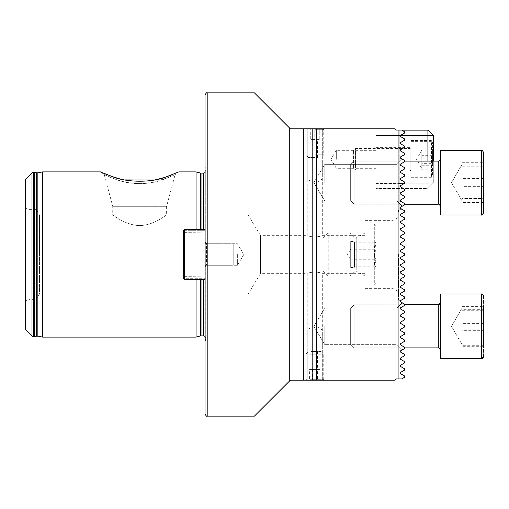 <?xml version="1.0" encoding="UTF-8"?>
<svg xmlns="http://www.w3.org/2000/svg" width="509" height="509" viewBox="0 0 509 509"><rect width="100%" height="100%" fill="white"/><g stroke="black" fill="none" stroke-linecap="round" stroke-linejoin="round"><path stroke-width="0.38" stroke-dasharray="2.54 1.91" d="M25.45 179.429L25.45 302.989C26.538 300.024 27.734 298.821 29.045 299.4L29.045 209.6L29.045 299.4L36.228 299.4L36.228 254.5L36.228 299.4L39.46 294.011L39.46 254.5L39.46 294.011L248.137 294.011L260.551 273.358L307.226 273.358L307.226 380.21L314.766 380.21L303.612 380.21L303.612 128.79L314.766 128.79L307.226 128.79L314.766 128.79L307.226 128.79L314.766 128.79L307.226 128.79L307.226 235.642L260.551 235.642L260.551 273.358L260.551 235.642L248.137 214.989L248.137 294.011L248.137 214.989L166.608 214.989C166.488 214.518 154.539 225.239 139.657 225.595C124.73 225.207 112.871 214.524 112.731 214.989C112.864 214.524 124.756 225.22 139.657 225.595C154.564 225.226 166.475 214.524 166.608 214.989L166.608 206.31L175.102 174.606L169.433 177.164L153.228 182.254C139.689 184.71 127.155 183.743 115.638 179.34L104.237 174.612L100.547 171.889L103.766 173.314M106.527 174.46L113.043 176.846M25.45 206.011L25.45 254.5L25.45 206.011C26.538 208.976 27.734 210.179 29.045 209.6L36.228 209.6L36.228 254.5L36.228 209.6L39.46 214.989L39.46 254.5L39.46 214.989L112.731 214.989L112.731 206.31L104.237 174.612L109.893 177.157C115.371 179.403 120.786 181.102 126.137 182.26C139.695 184.71 152.223 183.736 163.707 179.34L175.102 174.606L178.793 171.889L171.552 174.956M403.777 219.691L404.661 219.182L404.661 217.986L400.252 215.441L400.252 214.543L404.661 211.998L404.661 210.802L400.252 208.257L400.252 207.36L404.661 204.815L404.661 203.613L400.252 201.074L400.252 200.177L404.661 197.632L404.661 196.429L404.661 197.632L400.252 200.177L400.252 201.074L404.661 203.613L404.661 204.815C401.474 206.654 401.474 206.654 404.661 204.815C401.474 206.654 401.474 206.654 404.661 204.815L404.661 203.613L400.252 201.074L400.252 200.177L404.661 197.632L404.661 196.429L400.252 193.891L400.252 192.994L404.661 190.449L404.661 189.246L400.252 186.701L400.252 185.81L400.252 186.701L404.661 189.246L404.661 190.449L400.252 192.994L400.252 193.891L404.661 196.429L404.661 197.632L400.252 200.177L400.252 201.074L404.661 203.613L404.661 204.815C401.474 206.654 401.474 206.654 404.661 204.815C401.474 206.654 401.474 206.654 404.661 204.815L404.661 203.613L400.252 201.074L400.252 200.177L404.661 197.632L404.661 196.429L400.252 193.891L400.252 192.994L404.661 190.449L404.661 189.246L400.252 186.701L404.661 189.246L404.661 190.449L400.252 192.994L400.252 193.891L404.661 196.429L404.661 197.632L400.252 200.177L400.252 201.074L404.661 203.613L404.661 204.815C401.474 206.654 401.474 206.654 404.661 204.815C401.474 206.654 401.474 206.654 404.661 204.815L404.661 203.613L400.252 201.074L400.252 200.177L404.661 197.632L404.661 196.429L400.252 193.891L400.252 192.994L404.661 190.449L404.661 189.246L404.661 190.449L400.252 192.994L400.252 193.891L404.661 196.429L404.661 197.632L400.252 200.177L400.252 201.074L404.661 203.613L404.661 204.815C401.474 206.654 401.474 206.654 404.661 204.815C401.474 206.654 401.474 206.654 404.661 204.815L404.661 203.613L400.252 201.074L400.252 200.177L404.661 197.632L404.661 196.429L400.252 193.891L400.252 192.994L404.661 190.449L404.661 189.246L400.252 186.701L400.252 185.81L404.661 183.265L404.661 182.667L404.661 183.265L400.252 185.81L404.661 183.265L404.661 182.667L404.661 183.265L400.252 185.81L400.252 186.701L400.252 185.81L404.661 183.265L404.661 182.667L404.661 183.265L400.252 185.81L400.252 186.701L404.661 189.246L400.252 186.701L400.252 185.81L404.661 183.265L404.661 182.667L404.661 183.265L403.421 183.978M397.02 182.667L397.02 164.343L397.02 182.667M324.825 182.667L324.825 164.343L324.825 182.667M316.382 380.21L316.382 128.79L312.793 128.79L312.793 380.21L312.793 128.79L312.793 380.21L395.041 380.21L396.301 378.957L401.652 378.957L404.661 377.22L404.661 376.024L400.252 373.479L400.252 372.582L404.661 370.037L404.661 368.834L400.252 366.295L400.252 365.398L404.661 362.853L404.661 361.651L400.252 359.112L400.252 358.215L404.661 355.67L404.661 354.468L400.252 351.923L400.252 351.032L404.661 348.487L404.661 347.284L400.252 344.739L400.252 343.849L404.661 341.304L404.661 340.101L404.661 341.304L400.252 343.849L400.252 344.739L404.661 347.284L404.661 348.487C401.474 350.326 401.474 350.326 404.661 348.487L404.661 347.284L400.252 344.739L400.252 343.849L404.661 341.304L404.661 340.101L400.252 337.556L400.252 336.665L404.661 334.12L404.661 332.918L400.252 330.373L400.252 329.482L400.252 330.373L404.661 332.918L404.661 334.12L400.252 336.665L400.252 337.556L404.661 340.101L404.661 341.304L400.252 343.849L400.252 344.739L404.661 347.284L404.661 348.487C401.474 350.326 401.474 350.326 404.661 348.487C401.474 350.326 401.474 350.326 404.661 348.487L404.661 347.284L400.252 344.739L400.252 343.849L404.661 341.304L404.661 340.101L400.252 337.556L400.252 336.665L404.661 334.12L404.661 332.918L400.252 330.373L404.661 332.918L404.661 334.12L400.252 336.665L400.252 337.556L404.661 340.101L404.661 341.304L400.252 343.849L400.252 344.739L404.661 347.284L404.661 348.487C401.474 350.326 401.474 350.326 404.661 348.487C401.474 350.326 401.474 350.326 404.661 348.487L404.661 347.284L400.252 344.739L400.252 343.849L404.661 341.304L404.661 340.101L400.252 337.556L400.252 336.665L404.661 334.12L404.661 332.918L404.661 334.12L400.252 336.665L400.252 337.556L404.661 340.101L404.661 341.304L400.252 343.849L400.252 344.739L404.661 347.284L404.661 348.487C401.474 350.326 401.474 350.326 404.661 348.487C401.474 350.326 401.474 350.326 404.661 348.487L404.661 347.284L400.252 344.739L400.252 343.849L404.661 341.304L404.661 340.101L400.252 337.556L400.252 336.665L404.661 334.12L404.661 332.918L400.252 330.373L400.252 329.482L404.661 326.937L404.661 326.333L404.661 326.937L400.252 329.482L404.661 326.937L404.661 326.333L404.661 326.937L400.252 329.482L400.252 330.373L400.252 329.482L404.661 326.937L404.661 326.333L404.661 326.937L400.252 329.482L400.252 330.373L404.661 332.918L400.252 330.373L400.252 329.482L404.661 326.937L404.661 325.735L400.252 323.19L400.252 322.299L404.661 319.754L404.661 318.551L400.252 316.006L400.252 315.109L404.661 312.571L404.661 311.368L400.252 308.823L400.252 307.926L404.661 305.387L404.661 304.185L400.252 301.64L400.252 300.743L404.661 298.198L404.661 297.002L400.252 294.457L400.252 293.559L404.661 291.014L404.661 289.818L400.252 287.273L400.252 286.376L404.661 283.831L404.661 282.635L400.252 280.09L400.252 279.193L404.661 276.648L404.661 275.452L400.252 272.907L400.252 272.01L404.661 269.465L404.661 268.268L400.252 265.723L400.252 264.826L404.661 262.281L404.661 261.085L400.252 258.54L400.252 257.643L404.661 255.098L404.661 253.902L400.252 251.357L400.252 250.46L404.661 247.915L404.661 246.719L400.252 244.174L400.252 243.277L404.661 240.732L404.661 239.535L400.252 236.99L400.252 236.093L401.13 235.584M397.02 326.333L397.02 344.657L397.02 326.333M324.825 326.333L324.825 344.657L324.825 326.333M401.773 194.769L403.529 195.78M404.661 196.429L400.252 193.891L404.661 196.429L404.661 197.632L400.252 200.177L400.252 201.074L404.661 203.613L404.661 204.815L400.252 207.36L400.252 208.257L401.906 209.212L400.252 208.257L400.252 207.36L404.661 204.815L404.661 203.613L400.252 201.074L400.252 200.177L404.661 197.632L404.661 196.429L400.252 193.891L400.252 192.994L400.252 193.891L400.252 192.994L404.661 190.449L400.252 192.994L404.661 190.449L404.661 189.246L404.661 190.449L404.661 189.246L400.252 186.701L400.252 185.81L400.252 186.701L400.252 185.81L404.661 183.265L404.661 182.063L400.252 179.518L400.252 178.627L404.661 176.082L404.661 174.88L400.252 172.335L400.252 171.444L404.661 168.899L404.661 167.696L400.252 165.151L400.252 164.261L404.661 161.716L404.661 160.513L400.252 157.968L400.252 157.077L404.661 154.532L404.661 153.33L400.252 150.785L400.252 149.888L404.661 147.349L404.661 146.147L400.252 143.602L400.252 142.705L404.661 140.166L404.661 138.963L400.252 136.418L400.252 135.521L404.661 132.976L404.661 131.78L401.652 130.043L396.301 130.043L395.041 128.79L396.301 130.043L401.652 130.043L404.661 131.78L401.652 130.043L399.177 130.043L399.177 209.88L398.458 210.344L401.906 209.212L399.177 209.88L399.177 130.043L396.301 130.043L395.041 128.79L316.382 128.79M401.506 338.281L403.402 339.376M400.252 336.665L400.252 337.556L400.252 336.665L404.661 334.12L400.252 336.665M404.661 332.918L404.661 334.12L404.661 332.918L400.252 330.373L400.252 329.482L400.252 330.373M401.098 330.863L403.809 332.428M402.683 328.076L404.661 326.937M375.827 159.317L375.827 150.34L375.827 159.317M336.315 159.317L336.315 150.34L336.315 159.317M314.766 237.219C305.037 235.495 305.037 235.495 314.766 237.219C305.037 235.495 305.037 235.495 314.766 237.219C324.5 235.495 324.5 235.495 314.766 237.219C324.5 235.495 324.5 235.495 314.766 237.219M314.766 179.073L322.312 179.073L314.766 179.073M314.766 271.781C305.037 273.505 305.037 273.505 314.766 271.781C305.037 273.505 305.037 273.505 314.766 271.781C324.494 273.505 324.494 273.505 314.766 271.781C324.494 273.505 324.494 273.505 314.766 271.781M314.766 329.927L322.312 329.927L314.766 329.927M393.069 254.5L393.069 288.622L393.069 254.5M365.055 254.5L365.055 288.622L365.055 254.5M398.458 254.5L398.458 299.756L398.458 254.5M400.252 300.743L404.661 298.198L400.252 300.743M403.472 296.314L404.661 297.002L404.661 298.198L404.661 297.002L400.252 294.457L400.252 293.559L400.252 294.457M404.661 291.014L400.252 293.559L404.661 291.014L404.661 289.818L404.661 291.014M404.661 289.818L400.252 287.273L400.252 286.376L400.252 287.273L403.166 288.959M404.661 282.635L404.661 283.831L404.661 282.635L400.252 280.09L400.252 279.193L400.252 280.09M401.983 281.089L403.402 281.91M404.661 276.648L400.252 279.193L404.661 276.648L404.661 275.452L404.661 276.648M404.661 275.452L400.252 272.907L400.252 272.01L400.252 272.907L402.218 274.039M401.27 266.315L404.661 268.268L404.661 269.465L401.226 271.45M403.465 262.968L400.252 264.826L400.252 265.723L400.252 264.826L404.661 262.281L404.661 261.085L404.661 262.281M402.797 260.01L400.252 258.54L400.252 257.643L404.661 255.098M403.777 226.874L404.661 226.365L404.661 225.169L400.252 222.624L400.252 221.727L404.661 219.182L404.661 217.986L400.252 215.441L400.252 214.543L404.661 211.998L404.661 210.802L402.886 209.778M402.015 235.075L404.661 233.548L404.661 232.352L400.252 229.807L400.252 228.91L404.661 226.365L404.661 225.169L400.252 222.624L400.252 221.727L402.899 220.2M401.906 209.212L404.661 210.802L404.661 211.998L400.252 214.543L400.252 215.441L404.661 217.986L404.661 219.182L400.252 221.727L400.252 222.624L404.661 225.169L404.661 226.365L400.252 228.91L400.252 229.807L404.661 232.352L404.661 233.548L400.252 236.093L400.252 236.99L404.661 239.535L404.661 240.732L400.252 243.277L404.661 240.732L404.661 239.535L400.252 236.99L400.252 236.093L404.661 233.548L404.661 232.352L400.252 229.807L400.252 228.91L401.13 228.401M404.661 254.5L404.661 253.902L400.252 251.357L404.661 253.902L404.661 254.5M237.366 254.5L237.366 265.278L237.366 254.5M206.832 254.5L206.832 265.278L206.832 254.5M205.038 258.572L205.038 343.27L205.038 258.572M166.608 206.31L112.731 206.31L166.608 206.31M205.038 95.024L205.038 413.976M196.06 171.889L196.06 229.444M119.348 178.704L124.699 179.912M153.903 180.052L166.697 176.712M42.692 171.889L42.692 337.111M303.612 128.79L290.346 128.79L254.424 92.873L289.736 128.185L289.736 380.815L254.424 416.127L290.346 380.21L303.612 380.21M398.095 378.957L398.095 130.043M404.661 246.719L400.252 244.174L404.661 246.719L404.661 247.915L404.661 246.719M400.252 250.46L404.661 247.915L400.252 250.46L400.252 251.357M400.252 272.01L404.661 269.465L404.661 268.268L400.252 265.723M400.252 286.376L404.661 283.831M404.661 340.101L400.252 337.556M314.766 380.21L322.312 380.21L314.766 380.21M196.06 279.556L196.06 337.111M25.45 302.989L25.45 329.571M400.252 243.277L400.252 244.174M398.458 210.344L398.458 212.119L398.458 210.344M375.827 128.79L395.041 128.79L375.827 128.79L375.827 212.119L375.827 128.79M314.766 128.79L322.312 128.79L307.385 128.79L319.258 128.79L310.28 128.79L314.766 128.79L314.766 139.561L312.074 139.561L314.766 139.561L314.766 128.79M404.14 183.564L404.661 183.265L404.661 182.063L400.252 179.518L400.252 178.627L404.661 176.082L404.661 174.88L400.252 172.335L400.252 171.444L404.661 168.899L404.661 167.696L400.252 165.151L400.252 164.261L404.661 161.716L404.661 160.513L400.252 157.968L400.252 157.077L404.661 154.532L404.661 153.33L400.252 150.785L400.252 149.888L404.661 147.349L404.661 146.147L400.252 143.602L400.252 142.705L404.661 140.166L404.661 138.963L400.252 136.418L400.252 135.521L404.661 132.976L404.661 131.78L404.661 132.976L400.252 135.521L400.252 136.418L404.661 138.963L404.661 140.166L400.252 142.705L400.252 143.602L404.661 146.147L404.661 147.349L400.252 149.888L400.252 150.785L404.661 153.33L404.661 154.532L400.252 157.077L400.252 157.968L404.661 160.513L404.661 161.716L400.252 164.261L400.252 165.151L404.661 167.696L404.661 168.899L400.252 171.444L400.252 172.335L404.661 174.88L404.661 176.082L400.252 178.627L400.252 179.518L404.661 182.063L404.661 183.265L400.252 185.81L404.14 183.564L399.177 183.564L404.14 183.564M404.661 189.246L400.252 186.701L404.661 189.246L404.661 190.449L400.252 192.994L400.252 193.891M400.252 185.81L400.252 186.701M404.661 182.667L404.661 182.063L404.661 182.667M404.661 176.082L404.661 174.88L404.661 176.082L404.661 174.88L404.661 176.082L404.661 174.88L404.661 176.082L404.661 174.88L404.661 176.082L400.252 178.627L400.252 179.518L404.661 182.063L400.252 179.518L404.661 182.063L400.252 179.518L404.661 182.063L400.252 179.518L400.252 178.627L400.252 179.518L400.252 178.627L400.252 179.518L400.252 178.627L400.252 179.518L400.252 178.627L404.661 176.082M404.661 182.063L400.252 179.518M404.661 168.899L404.661 167.696L404.661 168.899L404.661 167.696L404.661 168.899L404.661 167.696L404.661 168.899L404.661 167.696L404.661 168.899L400.252 171.444L400.252 172.335L404.661 174.88L400.252 172.335L404.661 174.88L400.252 172.335L404.661 174.88L400.252 172.335L404.661 174.88L400.252 172.335L400.252 171.444L400.252 172.335L400.252 171.444L400.252 172.335L400.252 171.444L400.252 172.335L400.252 171.444L402.689 170.031M400.252 164.261L404.661 161.716L404.661 160.513L404.661 161.716L404.661 160.513L404.661 161.716L404.661 160.513L404.661 161.716L404.661 160.513L404.661 161.716L400.252 164.261L400.252 165.151L404.661 167.696L400.252 165.151L404.661 167.696L400.252 165.151L404.661 167.696L400.252 165.151L404.661 167.696L400.252 165.151L400.252 164.261L400.252 165.151L400.252 164.261L400.252 165.151L400.252 164.261L400.252 165.151L400.252 164.261L404.661 161.716L401.238 163.688M404.661 160.513C401.474 158.674 401.474 158.674 404.661 160.513C401.474 158.674 401.474 158.674 404.661 160.513C401.474 158.674 401.474 158.674 404.661 160.513C401.474 158.674 401.474 158.674 404.661 160.513C401.474 158.674 401.474 158.674 404.661 160.513C401.474 158.674 401.474 158.674 404.661 160.513C401.474 158.674 401.474 158.674 404.661 160.513L402.861 159.476M404.661 326.333L404.661 325.735L404.661 326.333M400.252 322.299L404.661 319.754L404.661 318.551L404.661 319.754L404.661 318.551L404.661 319.754L404.661 318.551L404.661 319.754L404.661 318.551L404.661 319.754L400.252 322.299L400.252 323.19L404.661 325.735L400.252 323.19L404.661 325.735L400.252 323.19L404.661 325.735L400.252 323.19L400.252 322.299L400.252 323.19L400.252 322.299L400.252 323.19L400.252 322.299L400.252 323.19L400.252 322.299L404.661 319.754L401.913 321.338M401.238 323.762L400.252 323.19M404.661 312.571L404.661 311.368L404.661 312.571L404.661 311.368L404.661 312.571L404.661 311.368L404.661 312.571L404.661 311.368L404.661 312.571L400.252 315.109L400.252 316.006L404.661 318.551L400.252 316.006L404.661 318.551L400.252 316.006L404.661 318.551L400.252 316.006L404.661 318.551L400.252 316.006L400.252 315.109L400.252 316.006L400.252 315.109L400.252 316.006L400.252 315.109L400.252 316.006L400.252 315.109L402.772 313.659M400.252 307.926L404.661 305.387L404.661 304.185L404.661 305.387L404.661 304.185L404.661 305.387L404.661 304.185L404.661 305.387L404.661 304.185L404.661 305.387L404.661 304.185L404.661 305.387L400.252 307.926L400.252 308.823L404.661 311.368L400.252 308.823L404.661 311.368L400.252 308.823L404.661 311.368L400.252 308.823L400.252 307.926L400.252 308.823L400.252 307.926L400.252 308.823L400.252 307.926L400.252 308.823L400.252 307.926L404.661 305.387L401.232 307.36M404.661 311.368L400.252 308.823M404.661 304.185C401.474 302.346 401.474 302.346 404.661 304.185C401.474 302.346 401.474 302.346 404.661 304.185C401.474 302.346 401.474 302.346 404.661 304.185C401.474 302.346 401.474 302.346 404.661 304.185C399.228 301.054 399.228 301.054 404.661 304.185C399.228 301.054 399.228 301.054 404.661 304.185C401.474 302.346 401.474 302.346 404.661 304.185C401.474 302.346 401.474 302.346 404.661 304.185C401.474 302.346 401.474 302.346 404.661 304.185C401.474 302.346 401.474 302.346 404.661 304.185M411.024 178.175L411.024 140.459L411.024 178.175L433.293 178.175L433.293 140.459L433.293 178.175M411.024 140.459L433.293 140.459M375.827 170.992L375.827 147.642L375.827 170.992L411.024 170.992L411.024 147.642L411.024 170.992L411.024 147.642L411.024 170.992L410.127 170.095L410.127 148.545L410.127 170.095L355.549 170.095L355.549 148.545L355.549 170.095L353.558 168.104L353.558 150.537L353.558 168.104M375.827 147.642L411.024 147.642L410.127 148.545L355.549 148.545L353.558 150.537M400.252 135.521L375.827 135.521L375.827 183.113L427.91 183.113L427.91 161.111M433.293 161.111L433.293 183.113L427.91 188.502L375.827 188.502L427.91 188.502L427.91 183.113L375.827 183.113L375.827 135.521L427.91 135.521L427.91 188.502L433.293 183.113L433.293 135.521L427.91 130.132L401.811 130.132M375.827 130.132L375.827 135.521L375.827 130.132M375.827 183.113L375.827 188.502L375.827 183.113M433.293 183.113L427.91 183.113L433.293 183.113M433.293 135.521L427.91 135.521L427.91 130.132M432.58 155.29L421.802 155.29L421.802 168.447L421.802 165.743L432.58 165.743L432.58 148.87L432.58 165.743M432.58 174.918L432.58 142.437L432.58 174.918M411.024 175.917L411.024 141.362L411.024 175.917M421.802 155.29L421.802 165.743M432.58 169.771L421.802 169.771L421.802 150.187L421.802 152.891L432.58 152.891M421.802 169.771L421.802 163.344L432.58 163.344M421.802 163.344L421.802 152.891M421.802 148.87L432.58 148.87M483.55 178.309L462 178.309L462 200.832L462 198.256L483.55 198.256L483.55 162.715L483.55 198.256M483.55 153.152L483.55 212.291M440.45 159.476L440.45 206.368L440.45 159.476M440.45 214.283L440.45 150.34L440.45 214.283M354.118 203.746L354.118 161.111L354.118 203.746M350.656 200.361L350.656 164.579L350.656 200.361M462 178.309L462 198.256M483.55 202.614L462 202.614L462 164.496L462 167.073L483.55 167.073M462 202.614L462 187.019L483.55 187.019M462 187.019L462 167.073M462 162.715L483.55 162.715M483.55 178.71L462 178.71L462 200.832L462 198.523L483.55 198.523L483.55 162.848L483.55 198.523M440.45 159.387L440.45 206.368L440.45 159.387M481.393 214.989L440.45 214.989L440.45 150.34L481.393 150.34L481.393 214.989L481.393 150.34L481.393 214.989L482.074 214.881M354.118 203.829L354.118 161.111L354.118 203.829M350.656 200.425L350.656 164.579L350.656 200.425M462 178.71L462 198.523M483.55 202.48L462 202.48L462 164.496L462 166.806L483.55 166.806M462 202.48L462 186.618L483.55 186.618M462 186.618L462 166.806M462 162.848L483.55 162.848M462 321.981L462 344.504L462 341.927L483.55 341.927L483.55 321.981L462 321.981L462 341.927M483.55 346.285L483.55 306.386L483.55 346.285L462 346.285L462 308.168L462 310.744L483.55 310.744M440.45 303.148L440.45 350.039L440.45 303.148M440.45 357.954L440.45 294.011L440.45 357.954M354.118 347.418L354.118 304.783L354.118 347.418M350.656 344.027L350.656 308.25L350.656 344.027M462 346.285L462 330.691L483.55 330.691M462 330.691L462 310.744M462 306.386L483.55 306.386M483.55 323.584L462 323.584L462 344.504L462 342.964L483.55 342.964L483.55 306.952L483.55 342.964M483.55 356.243L483.55 296.162M440.45 302.836L440.45 350.039L440.45 302.836M440.45 358.381L440.45 294.011L481.393 294.011L481.393 358.66L481.393 294.011L481.393 358.66L440.45 358.381M354.118 347.698L354.118 304.783L354.118 347.698M350.656 344.269L350.656 308.25L350.656 344.269M483.55 296.423L483.55 356.504M462 323.584L462 342.964M483.55 345.719L462 345.719L462 308.168L462 309.701L483.55 309.701M462 345.719L462 329.088L483.55 329.088M462 329.088L462 309.701M462 306.952L483.55 306.952M183.488 230.526L183.488 278.474L184.563 279.556L184.563 229.444L184.563 279.556L184.563 229.444L183.488 230.526L183.488 231.748L183.488 230.526M183.488 278.474L183.488 231.748L183.488 278.474M205.038 279.556L205.038 229.444L205.038 279.556L205.038 229.444L205.038 279.556L184.563 279.556M205.038 229.444L184.563 229.444M206.476 243.722L231.977 243.722L231.977 265.278L231.977 243.722L231.977 265.278L231.977 243.722L233.771 244.205L233.771 264.795L233.771 244.205L233.771 264.795L231.977 265.278L206.476 265.278A1.438 1.438 0 0 0 205.038 266.71L205.038 242.29L205.038 266.71A1.438 1.438 0 0 1 206.476 265.278L231.977 265.278L233.771 264.795L233.771 244.205L231.977 243.722L206.476 243.722A1.438 1.438 0 0 1 205.038 242.29A1.438 1.438 0 0 0 206.476 243.722L206.476 265.278L206.476 243.722M375.827 281.305L375.827 225.493L375.827 281.305M365.055 282.718L365.055 223.973L365.055 282.718M365.055 274.415L365.055 232.95L365.055 274.415M349.988 274.415L349.988 232.95L349.988 274.415M328.235 274.415L328.235 232.95L328.235 274.415M321.949 268.606L321.949 239.236L321.949 268.606M350.682 249.766L350.682 259.615L350.682 249.766M354.455 242.475L354.455 267.511L354.455 242.475M350.682 242.475L350.682 267.511L350.682 242.475M375.827 265.787L375.827 249.461C373.95 247.145 373.95 244.81 375.827 242.456L375.273 242.844L375.827 247.387C373.95 251.153 373.95 254.952 375.827 258.782L375.827 259.539C373.95 261.855 373.95 264.19 375.827 266.544L375.827 265.787M375.827 266.652L374.389 264.457L375.827 262.262M375.827 259.539L375.827 266.544M375.827 247.387L375.827 258.782M375.827 242.348L375.827 246.738M375.827 249.461L375.827 242.456M354.455 266.837L354.455 242.163L354.455 266.837L375.827 266.837M375.827 261.613C373.95 257.847 373.95 254.048 375.827 250.218M354.455 262.084L375.827 262.084M354.455 249.747L375.827 249.747M354.455 242.163L375.827 242.163M354.455 246.916L375.827 246.916M354.455 259.253L375.827 259.253M314.766 157.523L308.479 157.523L314.766 157.523M314.766 129.712L323.749 129.712L314.766 129.712M314.766 154.831L323.749 154.831L314.766 154.831M319.258 139.561L319.258 128.79L319.258 139.561L310.28 139.561L310.28 128.79L310.28 139.561L319.258 139.561M313.296 369.439L317.463 369.439L313.296 369.439M316.242 351.477L312.074 351.477L316.242 351.477M310.732 380.21L322.146 380.21L310.732 380.21M309.854 379.288L323.749 379.288L309.854 379.288M309.854 354.169L323.749 354.169L309.854 354.169M311.33 351.477L321.052 351.477L311.33 351.477M309.593 380.21L319.945 380.21L309.593 380.21L309.593 369.439L311.934 369.439L311.934 380.21M317.107 380.21L317.107 369.439L311.934 369.439M317.107 369.439L319.945 369.439L319.945 380.21M319.945 369.439L317.603 369.439L317.603 380.21M309.593 369.439L317.603 369.439M312.424 369.439L312.424 380.21M36.68 172.825L36.68 336.175M32.003 172.882L32.003 336.118M207.195 92.873L207.195 416.127M205.738 254.5L205.738 338.307L205.738 254.5M203.6 279.556L203.6 335.851M203.6 173.149L203.6 229.444M201.036 173.149L201.036 229.444M201.036 279.556L201.036 335.851M200.476 279.556L200.476 335.927M200.476 173.073L200.476 229.444M37.857 172.844L37.857 336.156M34.3 172.297L34.3 336.704M33.836 172.246L33.836 336.754M33.524 172.246L33.524 336.754M375.827 183.564L399.177 183.564L375.827 183.564M431.498 142.717L431.498 177.278L431.498 142.717M438.294 203.746L438.294 161.111L438.294 203.746M404.661 161.111L354.118 161.111L350.656 164.579L354.118 161.111L438.294 161.111L438.427 204.217M438.294 347.418L438.294 304.783L438.294 347.418M404.661 304.783L354.118 304.783L350.656 308.25L354.118 304.783L438.294 304.783L438.294 347.889C438.822 347.45 439.541 348.169 440.45 350.039M184.563 278.277L183.488 277.252L184.563 278.277L205.038 278.277L184.563 278.277M205.038 230.723L184.563 230.723L183.488 231.748L184.563 230.723L205.038 230.723M205.038 276.101L183.488 276.387L205.038 276.101M205.038 232.899L183.488 232.613L205.038 232.899M356.211 269.7L356.211 238.053L356.211 269.7M374.3 282.718L374.3 223.973L374.3 282.718M354.919 239.141L354.919 271.119L354.919 239.141M397.02 200.985L402.244 206.209L397.02 200.985L402.244 206.209L397.02 200.985L324.825 200.985L397.02 200.985M313.818 182.667L324.825 200.985L313.818 182.667L324.825 200.985L313.818 182.667L324.825 164.343L397.02 164.343L402.244 159.12L397.02 164.343L402.244 159.12L397.02 164.343L324.825 164.343L397.02 164.343L324.825 164.343L313.818 182.667M397.02 344.657L402.244 349.88L397.02 344.657L402.244 349.88L397.02 344.657L324.825 344.657L397.02 344.657M313.818 326.333L324.825 344.657L313.818 326.333L324.825 344.657L313.818 326.333L324.825 308.015L397.02 308.015L402.244 302.791L397.02 308.015L402.244 302.791L397.02 308.015L324.825 308.015L397.02 308.015L324.825 308.015L313.818 326.333M375.827 150.34L336.315 150.34L330.92 159.317L336.315 168.294L375.827 168.294M314.766 183.603L307.226 179.073L307.226 128.79L307.226 179.073L314.766 183.603L322.312 179.073L322.312 128.79L322.312 179.073L314.766 183.603M314.766 325.397L307.226 329.927L307.226 380.21L307.226 329.927L314.766 325.397L322.312 329.927L322.312 380.21L322.312 329.927L314.766 325.397M365.055 288.622L393.069 288.622L398.458 291.733M398.458 299.756L400.004 301.309M243.836 254.5L237.366 265.278L206.832 265.278L205.038 267.072L206.832 265.278L237.366 265.278L243.836 254.5L237.366 243.722L206.832 243.722L205.038 241.928L206.832 243.722L237.366 243.722L243.836 254.5M365.055 273.358L322.312 273.358L322.312 380.21M205.038 336.404L205.757 338.008L205.757 254.5L205.757 338.008L205.038 343.27M205.038 165.73L205.757 170.992L205.757 254.5L205.757 170.992L205.038 172.596M365.055 235.642L322.312 235.642L322.312 128.79M365.055 220.378L393.069 220.378L398.458 217.267M375.827 212.119L398.458 212.119M400.462 301.761L404.292 305.597M421.802 150.187L416.534 159.317L421.802 168.447M411.024 141.362L431.498 141.362L432.58 142.437M411.024 177.278L431.498 177.278L432.58 176.197M451.508 182.667L462 200.832L451.508 182.667L462 164.496L451.508 182.667M438.643 204.243L439.222 204.427M404.661 204.217L354.118 204.217L350.656 200.75L354.118 204.217L438.294 204.217M451.508 326.333L462 344.504L451.508 326.333L462 308.168L451.508 326.333M438.294 347.889L354.118 347.889L350.656 344.421L354.118 347.889L404.661 347.889M482.214 294.17L482.793 294.526M483.2 294.985L483.442 295.5M482.5 358.355L482.977 357.967M483.315 357.49L483.455 357.127M365.055 232.95L355.676 238.193L349.988 232.95L328.235 232.95L321.949 239.236M365.055 276.05L355.676 270.807L349.988 276.05L328.235 276.05L321.949 269.764M365.055 223.973L374.3 223.973L375.827 225.493M350.682 249.385L347.272 254.5L350.682 259.615M350.682 267.511L354.455 267.511M375.273 242.844L375.827 242.29M375.273 266.156L375.827 266.71M350.682 241.489L354.455 241.489M365.055 285.027L374.3 285.027L375.827 283.507M312.074 157.523L312.074 139.561M322.146 128.79L323.749 129.712L323.749 154.831L321.052 157.523M308.479 157.523L305.788 154.831L305.788 129.712L307.385 128.79M317.463 157.523L317.463 139.561M317.463 351.477L317.463 369.439M307.385 380.21L305.788 379.288L305.788 354.169L308.479 351.477M321.052 351.477L323.749 354.169L323.749 379.288L322.146 380.21M312.074 351.477L312.074 369.439"/><path stroke-width="0.76" d="M196.06 229.444L196.06 171.889L178.793 171.889L166.303 176.839C151.695 182.922 125.99 182.521 111.885 176.451C96.589 170.47 96.977 170.598 113.043 176.846L119.348 178.704M103.766 173.314L106.527 174.46M403.529 195.78L404.661 196.429L404.661 197.632L400.252 200.177L400.507 201.22M403.421 183.978L400.252 185.81L400.252 186.701L404.661 189.246L404.661 190.449L400.252 192.994L400.252 193.891L401.773 194.769M404.146 346.992L404.661 347.284L404.661 348.487C401.474 350.326 401.474 350.326 404.661 348.487L400.252 351.032L400.252 351.923L404.661 354.468L404.661 355.67L400.252 358.215L400.252 359.112L404.661 361.651L404.661 362.853L400.252 365.398L400.252 366.295L404.661 368.834L404.661 370.037L400.252 372.582L400.252 373.479L404.661 376.024L404.661 377.22L401.652 378.957L396.301 378.957L395.041 380.21L307.226 380.21M403.809 332.428L404.661 332.918L404.661 334.12L400.252 336.665L400.252 337.556L401.506 338.281M403.402 339.376L404.661 340.101L404.661 341.304L400.252 343.849L400.252 344.739L404.661 347.284M403.166 288.959L404.661 289.818L404.661 291.014L400.252 293.559L400.252 294.457L404.661 297.002L404.661 298.198L400.252 300.743L400.252 301.64L404.661 304.185L404.661 305.387L400.252 307.926L400.252 308.823L404.661 311.368L404.661 312.571L400.252 315.109L400.252 316.006L404.661 318.551L404.661 319.754L400.252 322.299L400.252 323.19L404.661 325.735L404.661 326.937L400.252 329.482L400.252 330.373L401.098 330.863M404.661 326.937L402.683 328.076M307.226 128.79L312.793 128.79L303.612 128.79L303.612 380.21L312.793 380.21L312.793 128.79L316.382 128.79L316.382 380.21M400.252 294.457L403.472 296.314M403.402 281.91L404.661 282.635L404.661 283.831L400.252 286.376L400.252 287.273L404.661 289.818M402.218 274.039L404.661 275.452L404.661 276.648L400.252 279.193L400.252 280.09L401.983 281.089M401.226 271.45L400.252 272.01L400.252 272.907L404.661 275.452M400.252 251.357L400.252 250.46L400.252 251.357L404.661 253.902L404.661 255.098L400.252 257.643L400.252 258.54L404.661 261.085L404.661 262.281L400.252 264.826L400.252 265.723L401.27 266.315M404.661 262.281L403.465 262.968M404.661 255.098L400.252 257.643L400.252 258.54L402.797 260.01M402.886 209.778L401.906 209.212M402.899 220.2L403.777 219.691M401.13 228.401L403.777 226.874M401.13 235.584L402.015 235.075M400.252 244.174L400.252 243.277L400.252 244.174L404.661 246.719L404.661 247.915L400.252 250.46M32.003 336.118L25.45 329.571L25.45 179.429L32.003 172.882L32.003 336.118L33.524 336.754L33.524 172.246L32.003 172.882M205.038 254.5L205.038 95.024C206.126 92.975 206.845 92.256 207.195 92.873L207.195 416.127C206.845 416.744 206.126 416.025 205.038 413.976L205.038 254.5M124.699 179.912L153.903 180.052M166.697 176.712L171.552 174.956M42.692 171.889L37.857 172.844L37.857 336.156L42.692 337.111L42.692 171.889L100.547 171.889M427.91 161.111L427.91 135.521L400.252 135.521L404.661 132.976L404.661 131.78L401.652 130.043L398.095 130.043L398.095 378.957M400.252 337.556L404.661 340.101M400.252 330.373L404.661 332.918M404.661 283.831L400.252 286.376M400.252 280.09L404.661 282.635M400.252 265.723L404.661 268.268L404.661 269.465L400.252 272.01M303.612 380.21L290.346 380.21L254.424 416.127L289.736 380.815L289.736 128.185L254.424 92.873L290.346 128.79L303.612 128.79M398.095 130.043L396.301 130.043L395.041 128.79L316.382 128.79M400.252 201.074L404.661 203.613L404.661 204.815L400.252 207.36L400.252 208.257L404.661 210.802L404.661 211.998L400.252 214.543L400.252 215.441L404.661 217.986L404.661 219.182L400.252 221.727L400.252 222.624L404.661 225.169L404.661 226.365L400.252 228.91L400.252 229.807L404.661 232.352L404.661 233.548L400.252 236.093L400.252 236.99L404.661 239.535L404.661 240.732L400.252 243.277M400.252 193.891L404.661 196.429M400.252 186.701L404.661 189.246M400.252 135.521L400.252 136.418L404.661 138.963L404.661 140.166L400.252 142.705L400.252 143.602L404.661 146.147L404.661 147.349L400.252 149.888L400.252 150.785L404.661 153.33L404.661 154.532L400.252 157.077L400.252 157.968L404.661 160.513L404.661 161.716L400.252 164.261L400.252 165.151L404.661 167.696L404.661 168.899L400.252 171.444L400.252 172.335L404.661 174.88L404.661 176.082L400.252 178.627L400.252 179.518L404.661 182.063L404.661 183.265L400.252 185.81M203.6 279.556L203.6 335.851L200.476 335.927L196.06 337.111L196.06 279.556M400.252 179.518L404.661 182.063M400.761 178.328L400.252 178.627M404.661 168.899L402.689 170.031M401.238 163.688L400.252 164.261M402.244 159.12L402.861 159.476M400.252 323.19L401.238 323.762M401.913 321.338L400.252 322.299M404.661 312.571L402.772 313.659M400.252 308.823L404.661 311.368M401.232 307.36L400.252 307.926M401.811 130.132L427.91 130.132L427.91 135.521L433.293 135.521L433.293 161.111M427.91 130.132L433.293 135.521M481.762 150.371L440.45 150.34L440.45 214.989L481.393 214.989L481.393 150.34C481.889 149.888 482.608 150.607 483.55 152.496L483.55 153.152M481.393 150.34C481.775 149.71 482.494 150.429 483.55 152.496L483.55 212.291M483.55 321.981L483.55 341.927M481.393 294.011L440.45 294.011L440.45 358.66L481.393 358.66L481.393 294.011C482.01 293.623 482.729 294.342 483.55 296.162L483.55 296.423M482.5 358.355L481.393 358.66L483.55 356.243M183.488 278.474L183.488 230.526L184.563 229.444L184.563 279.556L183.488 278.474M205.038 229.444L184.563 229.444M205.038 279.556L184.563 279.556M37.857 336.156L36.68 336.175L36.68 172.825L37.857 172.844M203.6 229.444L203.6 173.149L200.476 173.073L196.06 171.889M201.036 229.444L201.036 173.149M201.036 335.851L201.036 279.556M200.476 335.927L200.476 279.556M200.476 229.444L200.476 173.073M36.68 336.175L34.3 336.704L34.3 172.297L33.524 172.246M34.3 336.704L33.836 336.754L33.836 172.246M404.661 204.217L438.294 204.217L438.294 161.111C438.822 161.55 439.541 160.831 440.45 158.961C439.541 160.831 438.822 161.55 438.294 161.111L404.661 161.111M404.661 347.889L438.294 347.889L438.294 304.783L440.45 302.632M203.6 335.851L205.038 336.404M36.68 172.825L34.3 172.297M254.424 92.873L207.195 92.873M254.424 416.127L207.195 416.127M196.06 337.111L42.692 337.111M203.6 173.149L205.038 172.596M439.222 204.427L439.992 205.044M440.107 205.203L440.438 206.145M440.444 206.24L440.45 206.368C439.541 204.503 438.822 203.785 438.294 204.217M482.074 214.881L483.55 212.838C482.608 214.722 481.889 215.441 481.393 214.989M438.294 347.889C438.822 347.45 439.541 348.169 440.45 350.039M404.661 304.783L439.019 304.662M481.546 294.017L482.214 294.17M482.793 294.526L483.2 294.985M483.442 295.5L483.55 296.162M439.222 304.573L439.992 303.956M440.107 303.797L440.438 302.855M482.977 357.967L483.315 357.49M483.455 357.127L483.55 356.504"/></g></svg>
